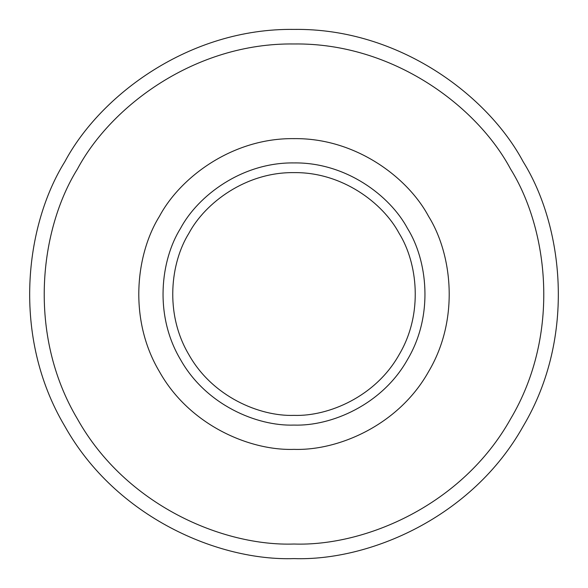 <?xml version="1.0" encoding="UTF-8"?>
<svg xmlns="http://www.w3.org/2000/svg" width="588" height="588" viewBox="0 0 588 588"><rect width="100%" height="100%" fill="white"/><g stroke="black" fill="none" stroke-linecap="round" stroke-linejoin="round"><path stroke-width="0.88" d="M294 415.378C259.587 416.547 212.371 396.628 188.888 354.689C164.309 313.382 170.667 262.527 188.888 233.311C205.072 202.926 245.938 171.99 294 172.622C342.062 171.99 382.928 202.926 399.112 233.311C417.333 262.527 423.691 313.382 399.112 354.689C375.629 396.628 328.413 416.547 294 415.378M294 425.087C331.162 426.351 382.163 404.838 407.521 359.54C434.069 314.933 427.204 260.006 407.521 228.46C390.035 195.642 345.906 162.229 294 162.913C242.094 162.229 197.965 195.642 180.479 228.46C160.796 260.006 153.931 314.933 180.479 359.54C205.837 404.838 256.838 426.351 294 425.087M294 449.364C249.951 450.864 189.512 425.359 159.451 371.682C127.993 318.806 136.129 253.715 159.451 216.318C180.178 177.422 232.481 137.827 294 138.636C355.519 137.827 407.822 177.422 428.549 216.318C451.871 253.715 460.007 318.806 428.549 371.682C398.488 425.359 338.049 450.864 294 449.364M294 544.032C364.883 546.45 462.161 505.408 510.538 419.016C561.165 333.925 548.067 229.166 510.538 168.984C477.184 106.384 393.012 42.667 294 43.968C194.988 42.667 110.816 106.384 77.462 168.984C39.933 229.166 26.835 333.925 77.462 419.016C125.839 505.408 223.117 546.45 294 544.032M294 558.6C369.014 561.158 471.951 517.727 523.151 426.3C576.732 336.248 562.87 225.388 523.151 161.7C487.856 95.454 398.774 28.026 294 29.4C189.226 28.026 100.144 95.454 64.849 161.7C25.13 225.388 11.268 336.248 64.849 426.3C116.049 517.727 218.986 561.158 294 558.6"/></g></svg>
